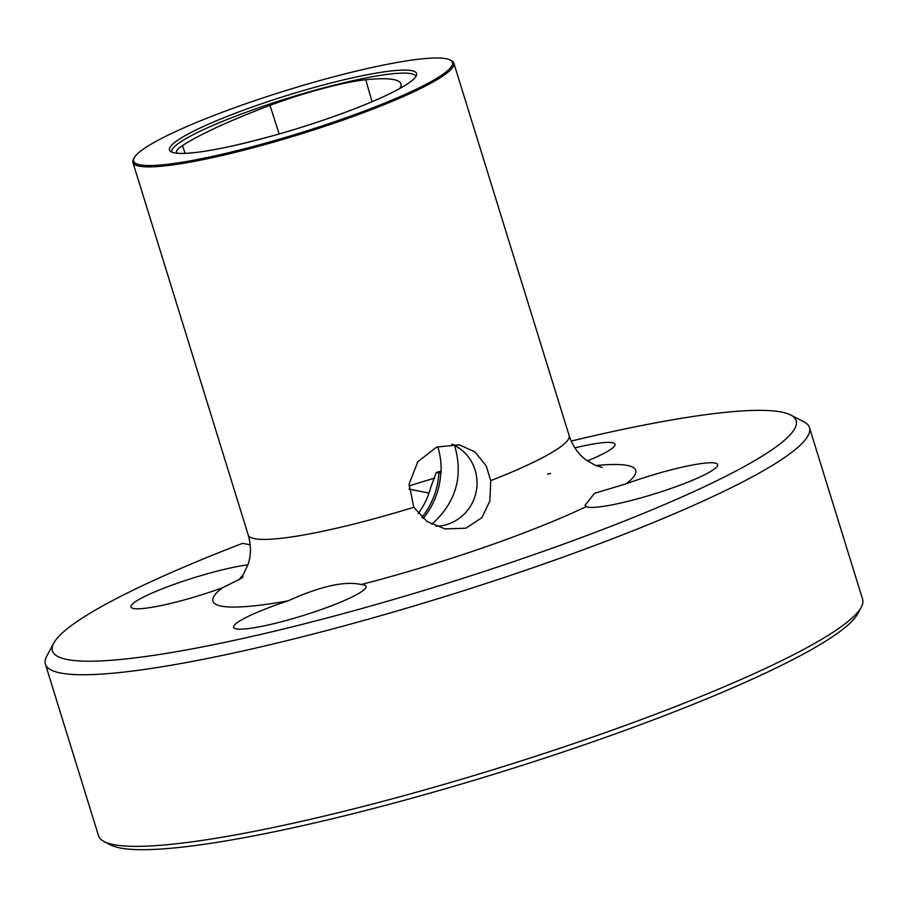 <?xml version="1.0" encoding="UTF-8"?>
<svg xmlns="http://www.w3.org/2000/svg" width="908" height="908" viewBox="0 0 908 908"><rect width="100%" height="100%" fill="white"/><g stroke="black" fill="none" stroke-linecap="round" stroke-linejoin="round"><path stroke-width="1.36" d="M45.4 664.134L98.529 835.769A399.917 53.583 -17.2 0 0 104.182 841.602A399.917 53.583 -17.2 0 0 587.726 738.783A399.917 53.583 -17.2 0 0 861.238 607.248A399.917 53.583 -17.2 0 0 862.6 599.246L809.471 427.611A399.917 53.583 162.8 0 1 534.596 567.159A399.917 53.583 162.8 0 1 45.4 664.134A399.917 53.583 162.8 0 1 46.762 656.132L53.788 643.091A389.26 52.153 -17.2 0 0 439.733 585.603A389.26 52.153 -17.2 0 0 790.664 414.99A389.26 52.153 -17.2 0 0 571.189 441.084M861.238 607.248L857.72 613.774A394.594 52.868 162.8 0 1 587.851 743.55A394.594 52.868 162.8 0 1 110.765 844.996L104.182 841.602M586.205 506.619A69.314 9.284 -17.2 0 0 658.697 492.556A69.314 9.284 -17.2 0 0 717.649 464.601A69.314 9.284 -17.2 0 0 626.236 483.76L594.524 493.328L585.092 505.234L586.205 506.619A221.291 29.646 162.8 0 1 361.146 584.548A69.314 9.284 -17.2 0 1 366.06 586.341A69.314 9.284 -17.2 0 1 302.591 615.715A69.314 9.284 -17.2 0 1 233.617 627.337A69.314 9.284 -17.2 0 1 288.086 600.846C320.615 586.171 344.972 580.745 361.146 584.548M587.374 460.901A69.314 9.284 -17.2 0 0 615 444.216A69.314 9.284 -17.2 0 0 574.866 447.871M550.589 473.409L547.479 474.055M247.929 564.81A69.314 9.284 -17.2 0 0 173.224 584.684A69.314 9.284 -17.2 0 0 130.979 606.964A69.314 9.284 -17.2 0 0 222.381 587.805L239.428 579.372M243.231 576.966L240.177 578.907M248.338 102.876A166.902 22.36 -17.2 0 0 134.191 157.776A166.902 22.36 -17.2 0 0 299.663 133.124A166.902 22.36 -17.2 0 0 450.13 59.973A166.902 22.36 -17.2 0 0 248.338 102.876M327.697 118.642A129.311 17.32 162.8 0 1 170.307 151.171A129.311 17.32 162.8 0 1 287.927 95.204A129.311 17.32 162.8 0 1 416.602 74.933A129.311 17.32 162.8 0 1 327.697 118.642M450.13 59.973L451.446 60.643A167.969 22.507 162.8 0 1 453.818 63.095A167.969 22.507 162.8 0 1 375.424 108.097A167.969 22.507 162.8 0 1 132.909 162.441A167.969 22.507 162.8 0 1 133.487 159.07L134.191 157.776M441.084 472.239L438.882 473L436.249 472.478A171.34 22.961 162.8 0 1 441.118 471.104M437.747 446.657A74.683 71.834 -78.8 0 1 441.027 473.42L441.038 473.261M418.168 513.644A74.683 71.834 101.2 0 0 430.698 487.528L436.249 472.478M421.834 517.424A74.683 71.834 101.2 0 0 438.882 473M415.898 76.522A127.767 17.116 -17.2 0 0 259.597 107.484A127.767 17.116 -17.2 0 0 171.782 152.09M399.441 88.712A79.983 10.714 -17.2 0 0 400.485 87.236A191.963 25.719 -17.2 0 0 400.939 83.911A191.963 25.719 -17.2 0 0 365.754 79.745A79.983 10.714 -17.2 0 0 269.994 105.385A191.963 25.719 -17.2 0 0 182.474 145.586A79.983 10.714 -17.2 0 0 176.549 152.238A79.983 10.714 -17.2 0 0 177.469 153.27M232.255 145.984A191.963 25.719 -17.2 0 0 276.089 134.861M431.799 524.313C456.02 502.464 463.591 476.132 454.522 445.317M455.022 445.567L460.469 449.04M490.751 480.627L486.177 465.815L474.998 451.968L459.289 444.795L436.68 447.076L417.873 461.673L409.111 483.987L413.787 507.277L427.066 521.521L445.034 528.921L465.906 528.206L481.876 517.673L489.855 501L490.751 480.627A167.969 22.507 -17.2 0 0 569.146 435.636C572.687 446.066 578.283 454.148 585.955 459.868L595.455 465.407L602.276 467.427M451.866 444.08A42.687 41.064 -78.8 0 1 476.235 491.398A42.687 41.064 -78.8 0 1 435.965 526.22M440.743 473.363A74.683 71.834 -78.8 0 1 423.083 518.525M53.788 643.091A389.26 52.153 -17.2 0 1 242.584 543.324L250.211 544.834M429.007 493.078L408.952 489.106M434.773 478.073A389.26 52.153 -17.2 0 0 408.975 485.928M790.664 414.99L803.818 421.777A399.917 53.583 162.8 0 1 809.471 427.611M459.369 448.234L458.188 447.996M288.086 600.846A221.291 29.646 162.8 0 1 222.381 587.805M238.861 579.917L243.321 574.435L248.043 564.492C251.141 555.435 251.21 545.595 248.224 534.971A167.969 22.507 -17.2 0 0 413.787 507.277M595.864 465.566A221.291 29.646 162.8 0 1 626.236 483.76M365.754 79.745L372.053 101.73M182.474 145.586L185.073 153.35M269.994 105.385L279.165 133.975M569.146 435.636L453.818 63.095M248.224 534.971L132.909 162.441"/></g></svg>
